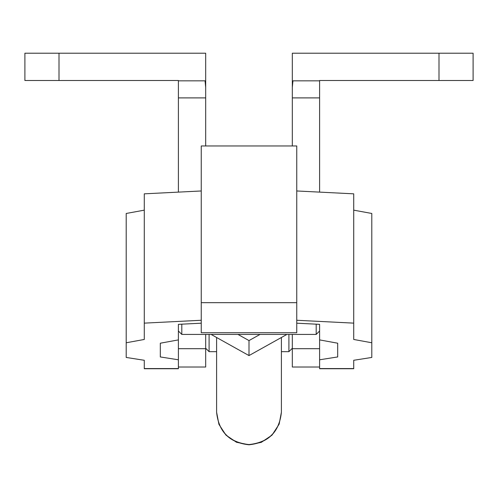 <?xml version="1.0" encoding="UTF-8"?>
<svg xmlns="http://www.w3.org/2000/svg" width="498" height="498" viewBox="0 0 498 498"><rect width="100%" height="100%" fill="white"/><g stroke="black" fill="none" stroke-linecap="round" stroke-linejoin="round"><path stroke-width="0.75" d="M296.752 302.672L296.752 145.958L201.248 145.958L201.248 302.672L296.752 302.672L296.752 332.726L201.248 332.726L201.248 302.672M319.604 359.786L337.688 356.948L337.688 343.209L319.604 339.897L319.604 368.725L353.717 368.725L353.717 360.284L371.794 357.446L371.794 213.474L353.717 210.156M337.688 356.948L337.688 343.209M319.604 367.02L292.32 367.02L292.32 348.687L319.604 348.687L319.604 324.341L296.752 323.196M296.752 190.971L353.717 193.834L353.717 339.462L371.794 342.773M296.752 320.27L353.717 323.134M201.248 320.27L144.283 323.134L144.283 339.462L126.206 342.773L126.206 357.446L144.283 360.284L144.283 368.725L178.396 368.725L178.396 359.786L160.312 356.948L160.312 343.209L178.396 339.897L178.396 324.341L201.248 323.196M126.206 342.773L126.206 213.474L144.283 210.156M144.283 323.134L144.283 193.834L201.248 190.971M160.312 356.948L160.312 343.209M178.396 359.786L178.396 339.897L178.396 348.687L205.68 348.687L205.68 367.02L178.396 367.02M178.396 192.116L178.396 97.894L205.68 97.894L205.68 145.958M205.68 348.258L209.092 351.669L209.092 334.413M209.092 351.669L216.599 351.669M281.401 351.669L288.908 351.669L288.908 334.413M205.68 97.894L205.68 87.318L205.058 80.838A34.107 34.107 0 0 1 205.68 87.318L205.68 53.211L59.007 53.211L59.007 80.502L24.9 80.502L24.9 53.211L59.007 53.211M205.68 334.413L205.68 348.687M292.32 348.687L292.32 334.413M292.32 145.958L292.32 87.318A34.107 34.107 0 0 1 292.942 80.838L292.32 87.318L292.32 53.211L473.1 53.211L473.1 80.502L319.604 80.502L319.604 192.116M292.32 97.894L319.604 97.894M24.9 80.502L24.9 53.211M59.007 80.502L178.396 80.502L178.396 97.894M237.944 334.413L249 340.582L249 355.578L211.077 334.413M249 355.578L286.923 334.413M249 340.582L260.056 334.413M181.801 324.173L181.801 334.413L178.396 331.002L178.396 324.341M319.604 324.341L319.604 331.002L316.199 334.413L316.199 324.173M216.599 337.495L216.599 412.201L218.927 424.346L225.968 435.128L236.513 442.274L249.106 444.789L261.282 442.355L271.976 435.177L279.141 424.172L281.401 412.201C279.341 431.847 268.54 442.71 249 444.776C229.46 442.71 218.659 431.847 216.599 412.201C218.659 431.716 229.46 442.504 249 444.558C268.54 442.504 279.341 431.716 281.401 412.201L281.401 379.52M319.604 368.57L353.717 368.57M178.396 368.57L144.283 368.57M438.993 80.502L438.993 53.211M319.604 80.838L292.942 80.838M205.058 80.838L178.396 80.838M292.32 348.258L288.908 351.669M316.199 334.413L181.801 334.413M281.401 412.201L281.401 337.495"/></g></svg>
